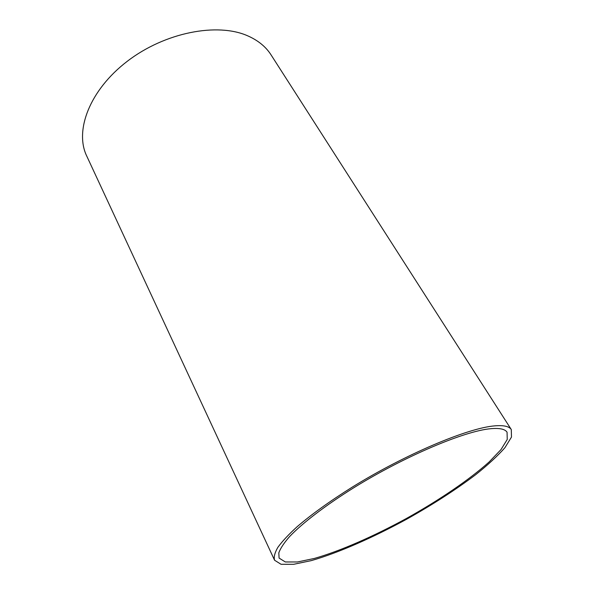 <?xml version="1.0" encoding="UTF-8"?>
<svg xmlns="http://www.w3.org/2000/svg" width="594" height="594" viewBox="0 0 594 594"><rect width="100%" height="100%" fill="white"/><g stroke="black" fill="none" stroke-linecap="round" stroke-linejoin="round"><path stroke-width="0.89" d="M490.733 428.705C499.591 427.903 505.034 429.076 507.068 432.224L507.239 439.449L500.987 449.606L489.189 461.909C469.401 479.722 439.144 500.215 406.482 518.436C373.656 536.367 340.08 551.106 314.278 558.464L297.416 561.983L285.313 561.961L279.091 558.078L278.809 552.865C280.39 548.403 283.984 542.975 289.597 536.568C302.472 523.047 325.401 505.442 353.846 487.704C404.774 456.17 464.812 430.895 490.733 428.705M393.629 246.05L399.911 255.843M274.458 559.986L86.858 156.311C74.324 131.007 89.404 90.243 127.25 61.308C164.961 32.276 217.56 22.268 247.906 35.922C258.093 40.444 265.77 46.696 270.931 54.693L271.154 55.042M494.624 425.876C467.931 427.984 405.494 454.18 352.413 487.028C329.982 501.106 311.553 514.337 297.119 526.722C288.625 534.481 282.209 541.349 277.873 547.326C274.755 552.71 273.648 557.009 274.569 560.231L281.051 564.285L293.659 564.3L311.204 560.639C338.031 552.977 372.839 537.681 406.86 519.097C432.677 504.625 455.613 489.82 475.683 474.695C487.897 464.931 497.653 455.925 504.959 447.653L511.479 437.08L511.293 429.551C509.199 426.321 503.645 425.096 494.624 425.876M270.931 54.693L511.293 429.551"/></g></svg>
